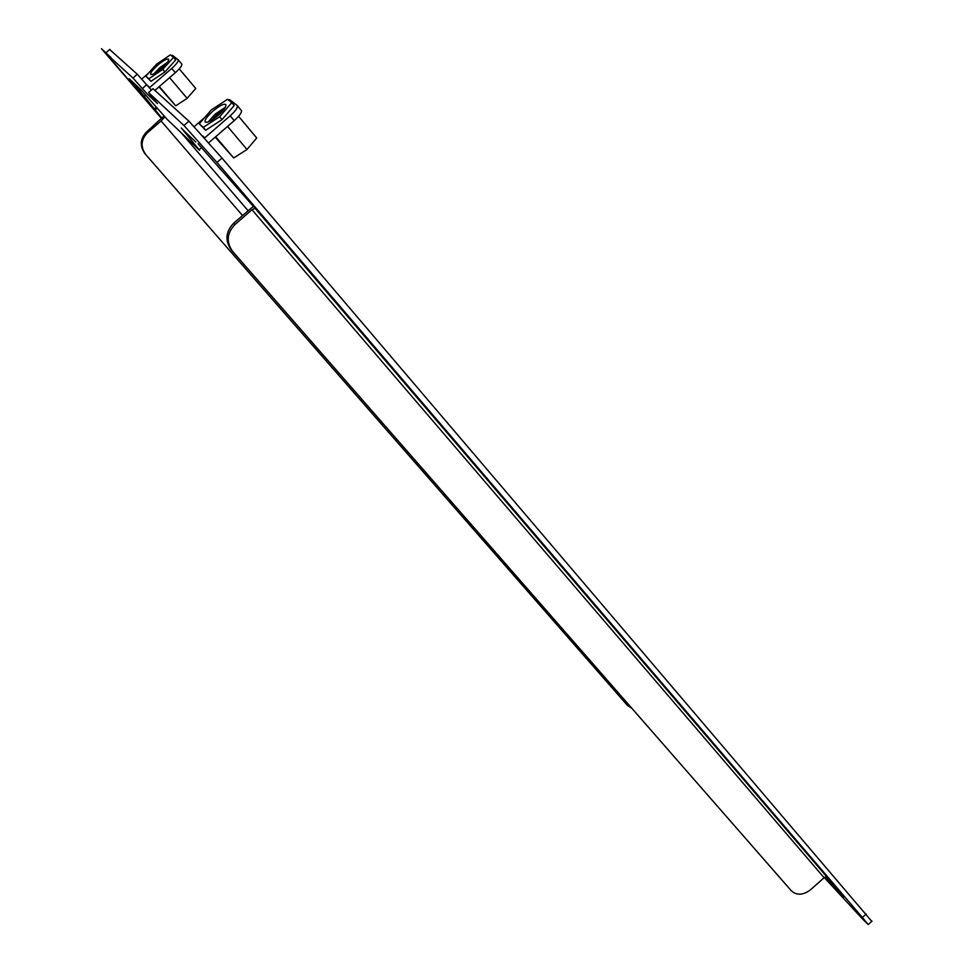<?xml version="1.0" encoding="UTF-8"?>
<svg xmlns="http://www.w3.org/2000/svg" width="974" height="974" viewBox="0 0 974 974"><rect width="100%" height="100%" fill="white"/><g stroke="black" fill="none" stroke-linecap="round" stroke-linejoin="round"><path stroke-width="1.46" d="M109.672 49.516L137.297 74.255L132.951 78.017L147.05 93.821L157.447 103.573L148.559 92.554L183.94 125.488L216.958 162.427L862.367 917.459L868.224 924.521L862.781 919.225L824.284 877.574M183.94 125.488L188.919 121.166L221.987 158.068L871.779 921.355M825.514 876.953L831.553 884.051L825.051 877.111M826.171 876.88L832.624 883.649M827.206 877.306L255.078 208.278L251.974 209.739L824.101 877.72L827.206 877.306L832.514 883.735M255.078 208.278L198.026 143.762M145.65 95.075L144.225 96.304L129.25 78.797L140.694 89.498L167.041 119.218L199.536 150.3L181.298 127.959L185.389 132.172M153.003 88.707L188.919 121.166M218.553 167.175L230.534 180.227L218.553 167.175M830.859 882.846L843.752 897.054L830.859 882.846M132.951 78.017L106.203 53.655L161.611 118.597L101.479 48.7L111.073 57.636M164.022 116.04L161.745 118.012L144.225 96.304M184.317 131.113L194.313 140.609M139.063 91.386L148.62 101.917L139.063 91.386M137.297 74.255L146.684 84.762L142.338 88.537M151.408 90.046L146.684 84.762M228.001 99.677L229.779 99.75L237.23 105.521L241.406 110.488L237.449 105.776M224.933 101.004L220.988 103.585M204.832 117.404L194.228 126.608M237.376 105.667C237.973 107.53 235.574 110.902 230.181 115.796L204.552 138.016M186.509 133.182L187.933 134.522M208.74 142.764L234.235 120.642C239.616 115.748 242.002 112.363 241.406 110.488M251.974 209.739L234.917 224.568C226.808 233.163 226.065 242.124 232.689 251.475L791.363 890.833L231.41 250.062C224.811 240.736 225.554 231.788 233.638 223.229L253.386 206.293M824.101 877.72L810.697 889.615C803.306 895.24 796.866 895.666 791.399 890.869L789.062 888.227M178.291 59.913L181.809 64.089C182.223 65.55 180.056 68.424 175.344 72.685L171.753 68.424C176.477 64.162 178.644 61.301 178.242 59.84L172.544 55.408L171.107 55.433M148.158 73.513L141.729 79.077M146.624 84.689L149.704 87.514L171.753 68.424M139.927 89.182L140.889 90.132M141.656 90.801L143.093 92.14M134.875 84.397L136.129 85.59M133.219 82.839L134.156 83.776M175.344 72.685L154.976 90.326M242.502 215.522L161.075 120.959L164.874 116.953M625.929 703.691L145.065 153.831C139.574 146.137 140.073 138.844 146.55 131.965L161.745 118.012M161.075 120.959L147.378 132.829C140.877 139.732 140.378 147.025 145.881 154.732L627.5 705.468L631.724 708.171M227.563 126.437L246.994 149.509L256.71 137.967L238.593 116.32M215.193 137.164L233.675 157.971L246.994 149.509M215.668 136.75L233.675 157.971M222.401 111.182L216.447 114.944L212.259 119.79M225.189 107.493L215.303 113.995L208.18 121.933M199.28 123.808L205.709 130.248L222.06 119.632L219.625 116.734L231.8 102.623L227.526 99.311L211.37 109.867L199.28 123.808L203.262 127.375L219.625 116.734M222.06 119.632L234.21 105.521L231.8 102.623M205.709 130.248L203.262 127.375M212.904 111.133C207.097 116.405 204.503 120.033 205.137 122.03C207.109 123.077 211.419 120.873 218.054 115.431C223.862 110.147 226.443 106.531 225.822 104.547C223.837 103.5 219.527 105.691 212.904 111.133M179.253 68.862L195.774 88.476L187.118 98.313L175.746 105.837L159.31 86.564M169.61 77.652L187.118 98.313M158.957 86.869L175.746 105.837M157.703 71.455L164.569 65.599M167.406 62.336L159.846 67.681L154.026 73.744M150.97 81.317L145.808 76.118L156.558 64.199L170.365 54.848L173.579 57.344L162.768 69.385L148.815 78.797L150.97 81.317L164.935 71.93L162.768 69.385M164.935 71.93L175.722 59.889L173.579 57.344M145.808 76.118L148.815 78.797M161.587 68.387C155.889 73.111 152.248 75.108 150.69 74.389C150.276 72.831 152.614 69.751 157.715 65.161C163.401 60.449 167.029 58.452 168.612 59.171C169.026 60.729 166.688 63.797 161.587 68.387M862.367 917.459L866.19 914.062M188.14 136.068L188.883 135.423M148.559 92.554L153.101 88.622M216.958 162.427L221.987 158.068M193.217 139.525L195.506 141.693M181.201 132.756L248.066 210.688L181.188 132.744M202.799 136.056L204.771 137.845M230.181 115.796L234.235 120.642M231.41 250.062L232.689 251.475M233.638 223.229L234.917 224.568M154.963 110.123L157.082 108.272M105.886 52.803L109.879 49.345M145.065 153.831L145.881 154.732M625.856 703.618L627.475 705.432M146.55 131.965L147.378 132.829M868.224 924.521L872.022 921.136M199.341 149.546L201.484 147.695M184.622 131.441L186.813 133.511M193.522 139.866L195.823 142.034M156.242 107.31L154.598 108.735M140.207 89.474L141.924 91.106M133.487 83.131L135.143 84.689M181.809 64.089L178.242 59.84M625.892 703.654L627.5 705.468"/></g></svg>
